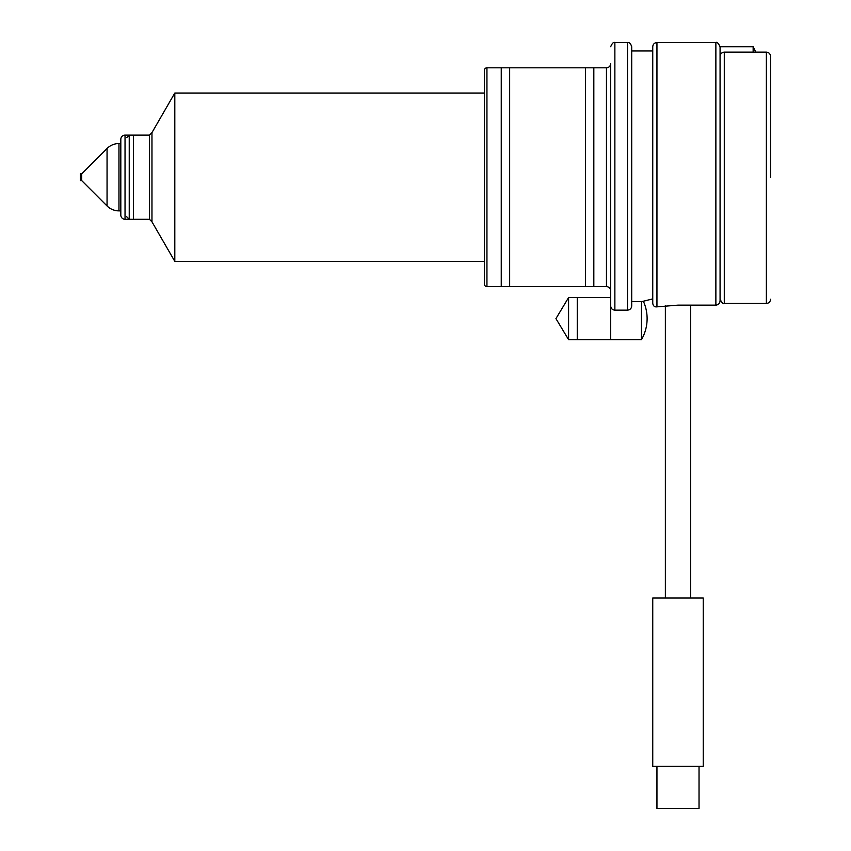 <?xml version="1.0" encoding="UTF-8"?>
<svg xmlns="http://www.w3.org/2000/svg" width="851" height="851" viewBox="0 0 851 851"><rect width="100%" height="100%" fill="white"/><g stroke="black" fill="none" stroke-linecap="round" stroke-linejoin="round"><path stroke-width="1.28" d="M690.618 598.04L690.618 305.137M665.365 598.04L665.365 305.754M770.58 103.152L770.58 56.4C770.336 53.826 768.932 52.411 766.368 52.156L766.368 303.456L724.286 303.456C723.339 304.35 721.946 302.945 720.074 299.254L720.074 291.765M770.58 177.21L770.58 56.4M766.368 52.156L724.286 52.156C721.722 52.411 720.318 53.836 720.074 56.4L720.074 177.21M652.749 598.04L703.245 598.04L703.245 766.368L652.749 766.368L652.749 598.04M656.951 766.368L656.951 808.45L699.033 808.45L699.033 766.368M755.656 52.156A33.668 33.668 0 0 0 753.146 46.762L720.074 46.762L720.074 300.69C719.882 303.339 718.478 304.818 715.872 305.137L677.992 305.137L656.951 306.849L656.951 42.55L715.872 42.55C716.925 41.72 718.329 43.124 720.074 46.762L720.074 80.419M753.146 46.762L753.146 52.156M656.951 306.849C654.547 307.147 653.142 305.945 652.749 303.254L652.749 46.762L652.749 298.892L641.792 301.626L631.708 301.626L631.708 46.762L631.708 305.892C631.463 308.466 630.059 309.892 627.495 310.158L614.869 310.158C612.305 309.892 610.901 308.466 610.667 305.892L610.667 95.578M641.473 301.626L641.473 339.655L577.255 339.655L577.255 297.573L610.667 297.573L610.667 258.853M585.414 67.803L593.828 67.803L593.828 286.627L585.414 286.627L585.414 67.803M501.25 67.803L509.664 67.803L509.664 286.627L501.25 286.627L501.25 67.803M129.235 219.292L133.447 219.292L133.447 135.128L129.235 135.128L129.235 219.292L126.714 216.771M641.473 339.655A42.082 42.082 0 0 0 643.335 301.18M484.41 284.106L484.41 70.325A2.521 2.521 0 0 1 486.942 67.803L606.455 67.803L606.455 286.627L486.942 286.627A2.521 2.521 0 0 1 484.41 284.106M81.685 180.582L81.685 173.849L80.419 173.849L80.419 180.582L81.685 180.582L107.056 205.953A16.829 16.829 0 0 0 118.959 210.878L120.821 210.878M81.685 173.849L107.056 148.478A16.829 16.829 0 0 1 118.959 143.553L120.821 143.553M149.436 219.292L149.436 135.128L125.033 135.128A4.212 4.212 0 0 0 120.821 139.341L120.821 215.09A4.212 4.212 0 0 0 125.033 219.292L149.436 219.292L151.967 221.824L174.806 261.374L484.41 261.374L484.41 93.046L174.806 93.046L174.806 261.374M149.436 135.128L151.967 132.607L151.967 221.824M151.967 132.607L174.806 93.046M606.455 286.627A4.212 4.212 0 0 1 610.667 290.84L610.667 63.591A4.212 4.212 0 0 1 606.455 67.803M568.585 297.573L568.585 339.655L610.667 339.655L610.667 297.573L568.585 297.573L555.937 318.614L568.585 339.655M724.286 303.456L724.286 52.156M715.872 42.55L715.872 305.137M614.869 310.158L614.869 42.55L627.495 42.55L627.495 310.158M486.942 67.803L486.942 286.627M107.056 148.478L107.056 205.953M118.959 143.553L118.959 210.878M125.033 135.128L125.033 219.292M766.368 303.456C768.921 303.211 770.325 301.807 770.58 299.254M656.951 42.55C654.398 42.795 652.994 44.199 652.749 46.762M631.708 50.964L652.749 50.964M627.495 42.55C629.346 42.199 630.751 43.603 631.708 46.762M614.869 42.55C613.55 41.859 612.146 43.263 610.667 46.762M129.235 135.128L126.714 137.66"/></g></svg>
